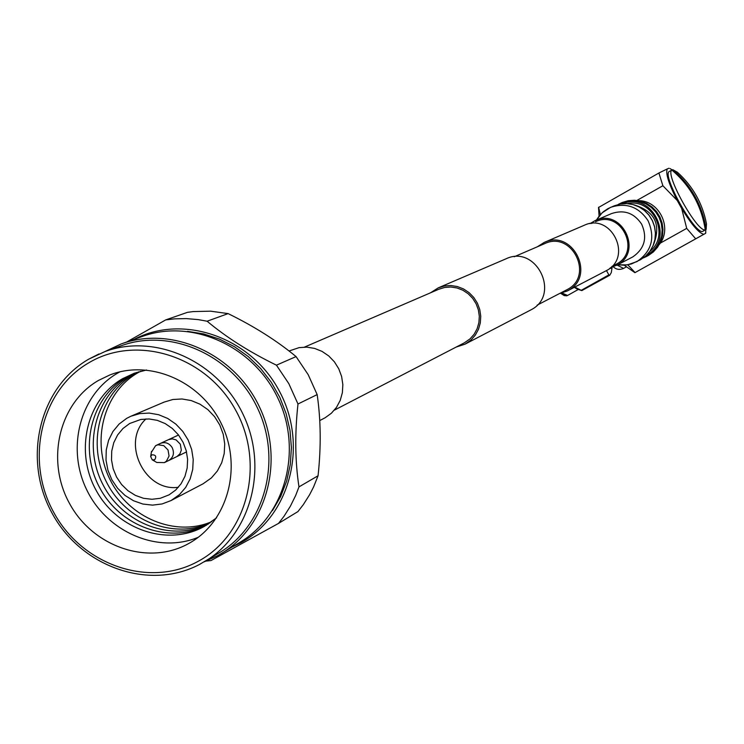 <?xml version="1.0" encoding="UTF-8"?>
<svg xmlns="http://www.w3.org/2000/svg" width="744" height="744" viewBox="0 0 744 744"><rect width="100%" height="100%" fill="white"/><g stroke="black" fill="none" stroke-linecap="round" stroke-linejoin="round"><path stroke-width="1.12" d="M334.344 410.158L464.293 342.863L470.059 338.855L474.161 334.196L477.146 328.699L478.894 322.626L479.313 316.256L478.373 309.895L476.132 303.84L472.691 298.381L468.209 293.787L462.898 290.253L457.021 287.965L450.845 287.017L444.661 287.454L438.765 289.258L304.491 347.104M456.202 347.057L465.028 344.165L471.036 339.98L475.332 335.088L478.476 329.322L480.308 322.942L480.754 316.265L479.778 309.588L477.425 303.227L473.816 297.498L469.12 292.671L463.549 288.96L457.383 286.542L450.901 285.538L444.41 285.994L438.225 287.872L430.516 292.811M465.028 344.165L531.095 309.783C561.078 294.708 536.136 244.144 505.966 258.838L438.225 287.872M537.41 246.757L544.152 242.46L584.077 225.348C611.131 212.198 633.293 257.099 606.416 270.621L567.263 290.988L559.562 293.536M544.152 242.46C572.815 228.52 596.39 276.312 567.923 290.634L567.263 290.988M616.497 264.046C641.691 251.36 620.905 209.343 595.563 221.712C620.905 209.343 641.691 251.36 616.497 264.046L615.874 264.38L616.497 264.046M514.234 256.745L544.627 243.66C571.913 230.324 594.428 275.866 567.3 289.518L537.149 305.142M296.066 356.59L276.442 365.174C249.426 351.977 226.325 337.33 207.111 321.222L198.23 319.613L186.326 318.599L174.477 318.86L165.707 319.901L187.469 312.341L193.198 311.578L210.626 311.178L228.101 313.605C254.253 326.411 276.908 340.743 296.066 356.59L308.202 374.688L317.158 394.599C320.878 419.914 321.176 446.967 318.06 475.779L313.633 486.846L309.588 494.751L303.301 504.665L297.935 511.584L278.498 523.423L211.008 560.558L206.125 561.097M207.111 321.222L228.101 313.605M133.967 339.422C183.377 313.41 251.658 337.423 279.753 391.865C308.546 445.944 289.732 516.42 240.489 542.906L232.277 546.933M318.06 475.779L298.976 486.883L295.703 495.411L290.355 506.246L283.957 516.364L278.498 523.423M298.976 486.883C295.07 461.308 294.736 433.678 297.981 404.001L317.158 394.599M276.442 365.174L288.83 383.662L297.981 404.001M165.707 319.901L126.703 341.998M272.434 510.635L280.674 496.481L286.682 481.005L290.29 464.582L291.406 447.6L290.011 430.46L286.115 413.59L279.818 397.389L271.272 382.249L260.679 368.55L248.31 356.608L234.462 346.713L219.461 339.097L203.689 333.935L187.516 331.34M204.293 561.794L217.601 555.703L239.931 542.311C285.352 515.443 302.938 450.092 277.828 398.04C253.248 345.737 191.441 318.227 141.965 336.576L122.202 343.598M220.94 553.778C267.133 526.454 284.98 459.866 259.377 406.773C234.304 353.437 171.362 325.342 121.049 344.007L88.545 359.259M98.961 353.958L88.48 359.296C38.967 387.996 22.525 459.15 51.773 512.616C80.315 566.472 148.502 591.173 199.262 564.584L219.331 552.746C264.948 525.85 282.608 460.127 257.34 407.74C232.593 355.111 170.46 327.416 120.835 345.904L105.89 351.233M204.712 561.553C250.914 534.304 268.77 467.641 243.121 414.473C218.011 361.045 155.012 332.912 104.755 351.642M198.508 561.125C247.724 534.685 265.599 463.307 235.402 409.721C205.939 355.725 136.608 334.121 88.769 362.821C40.483 390.74 24.719 460.703 53.977 512.83C82.519 565.366 149.73 588.374 198.508 561.125M98.506 380.417C58.72 403.267 45.617 460.899 69.741 503.874C93.279 547.175 148.698 566.007 188.753 543.492L189.785 542.906C227.636 521.572 242.535 467.613 221.786 424.638C201.503 381.44 150.223 359.008 109.824 374.976L98.506 380.417M198.313 537.252C158.128 554.094 107.341 532.369 86.964 490.315C66.104 448.493 79.85 394.869 117.617 373.135L119.961 371.823M216.578 517.833L204.34 526.399C167.995 546.877 117.654 529.905 96.302 490.64C74.409 451.682 86.425 399.398 122.574 378.696L134.153 373.283L146.549 370.001M206.665 525.05C170.274 544.589 120.695 527.124 99.873 488.073C78.529 449.302 90.647 397.705 126.461 377.189L134.692 373.097M208.413 523.962C171.929 542.209 123.374 524.027 103.267 485.228C82.668 446.679 94.944 395.966 130.312 375.701L136.636 372.437M210.115 522.827C173.585 539.791 126.052 520.949 106.652 482.391C86.788 444.084 99.203 394.246 134.143 374.213L138.598 371.833M211.78 521.646C175.24 537.354 128.731 517.861 110.028 479.573C90.88 441.508 103.435 392.534 137.938 372.744L140.57 371.293M130.87 416.249L164.164 402.086L172.868 399.5L182.02 398.979L191.189 400.551L199.95 404.159L207.883 409.628L214.607 416.696L219.805 425.038L223.237 434.264L224.725 443.917L224.214 453.561L221.721 462.722L217.378 470.98L211.38 477.936L203.075 483.795L171.018 500.573L162.09 503.958L152.548 505.13L142.867 504.041L133.529 500.749L124.983 495.42L117.645 488.315L111.86 479.787L107.927 470.245L106.02 460.155L106.243 450.008L108.587 440.29L112.949 431.492L119.105 424.043L126.768 418.305L130.87 416.249L139.816 413.599L149.228 413.078L158.658 414.715L167.679 418.444L175.844 424.099L182.773 431.399L188.139 440.011L191.673 449.534L193.226 459.494L192.715 469.436L190.166 478.876L185.702 487.385L179.555 494.546L171.018 500.573M129.651 423.513L140.858 419.449L149.079 418.956L157.319 420.351L165.205 423.587L172.357 428.498L178.421 434.859L183.126 442.373L186.233 450.678L187.609 459.374L187.172 468.06L184.968 476.318L181.08 483.749L175.714 490.017L169.12 494.825L160.295 498.294L151.981 499.28L143.546 498.303L135.417 495.402L127.977 490.733L121.598 484.521L116.576 477.071L113.162 468.748L111.516 459.95L111.73 451.106L113.785 442.652L117.599 434.989L122.965 428.507L129.651 423.513M178.374 487.274C144.485 492.24 120.686 441.992 145.991 418.918M168.59 439.63L172.31 438.876L176.086 439.881L180.318 444.177L181.322 450.148L179.927 453.821L177.137 456.416M151.348 452.361L155.598 445.684L158.007 444.782L163.764 445.637L168.042 449.99L169.055 456.026L166.386 461.224L164.377 462.61L156.807 462.47L155.859 461.922M151.888 454.807C155.766 454.798 156.686 456.472 154.668 459.82L152.25 459.848L150.66 456.509L151.888 454.807M160.286 443.48L160.546 443.35C165.298 441.666 169.176 443.089 172.199 447.628C174.589 453.198 173.426 457.495 168.721 460.517L168.423 460.657M289.063 350.991L299.097 347.634L306.853 347.141L314.619 348.415L322.031 351.382L328.727 355.93L334.391 361.817L338.762 368.792L341.626 376.511L342.844 384.602L342.37 392.692L340.222 400.393L336.502 407.349L331.387 413.227L325.137 417.756L319.771 420.565M611.68 267.273L609.875 268.259M677.207 200.462L662.876 185.749L658.905 172.999L667.247 168.925C665.424 173.305 668.735 183.824 677.207 200.462L681.662 208.441C691.455 224.465 698.83 233.095 703.805 234.314L634.902 272.676L705.647 233.309L705.814 229.626M669.619 171.306L669.451 171.39C660.886 174.133 696.226 236.955 703.071 231.152L703.108 231.142M673.98 171.799L672.799 169.688L671.869 170.06C690.348 185.786 701.48 205.707 705.275 229.822L706.149 229.347L706.484 223.888C702.587 203.484 692.896 186.27 677.421 172.255L672.799 169.688C691.288 185.47 702.401 205.353 706.149 229.347L704.894 227.106M609.745 268.37L611.057 268.333L611.828 267.226M606.49 270.574L608.852 274.899L609.736 275.252L611.289 272.602L612.163 267.133M577.335 289.156L574.303 287.333M609.736 275.252L581.836 290.588L581.213 290.337L608.852 274.899M574.786 287.082L581.213 290.337M671.869 170.06C664.634 174.068 697.463 232.807 705.275 229.822M672.158 169.855L669.981 168.553M636.929 200.443L662.876 185.749M695.677 238.805L686.703 228.38L660.244 243.167M686.703 228.38L681.662 208.441M668.949 168.256L667.247 168.925M703.805 234.314L705.386 233.439M658.905 172.999L598.511 207.492M600.371 214.57L598.604 207.241M635.069 272.574L627.824 264.836M638.445 200.666C659.519 200.443 672.771 228.427 659.24 244.581M590.011 223.646L595.135 220.605C621.742 207.678 643.504 251.779 617.074 265.078L610.768 267.496M611.838 266.464L615.837 264.399M593.452 222.763L591.48 223.47M617.064 265.087L623.574 268.407M561.999 293.024L567.57 295.47L566.649 295.814L564.194 295.573L560.688 293.331M564.482 294.922L560.911 293.285M596.437 219.917L595.944 220.261M596.483 220.029L602.073 212.868L610.545 207.362C626.169 202.266 638.668 206.711 648.052 220.698C655.427 237.634 651.744 251.258 636.994 261.59L627.35 264.901L617.678 264.771M595.135 220.605L611.484 213.602C624.03 209.399 634.093 212.923 641.663 224.186C647.568 237.717 644.62 248.617 632.837 256.875L616.46 265.403M640.528 259.702L645.69 256.02L649.931 251.286L653.055 245.706L654.906 239.559L655.418 233.123L654.534 226.697L652.321 220.587L648.87 215.081L644.351 210.431L638.966 206.869L632.977 204.554L626.662 203.586L620.329 204.014L614.256 205.818L620.356 204.005L626.718 203.568L633.051 204.535L639.049 206.851L644.434 210.403L648.963 215.044L652.404 220.54L654.618 226.641L655.492 233.067L654.98 239.503L653.111 245.669L649.977 251.249L645.718 256.001L640.528 259.702L631.377 263.981L624.551 265.217L617.622 264.808M622.272 202.47L618.487 204.275L627.471 201.029L633.739 200.601L639.98 201.55L645.894 203.837L651.214 207.353L655.687 211.947L659.091 217.378L661.276 223.414L662.141 229.766L661.639 236.127L659.807 242.209L656.71 247.715L652.525 252.393L646.936 256.299L653.288 251.993L657.473 247.315L660.56 241.819L662.393 235.746L662.895 229.394L662.03 223.051L659.844 217.025L656.441 211.594L651.986 207.009L646.666 203.503L640.761 201.215L634.53 200.266L628.261 200.694L622.272 202.47L628.289 200.685L634.576 200.248L640.826 201.196L646.75 203.475L652.07 206.99L656.534 211.566L659.928 216.988L662.114 223.005L662.969 229.338L662.467 235.699L660.616 241.772L657.519 247.287L653.316 251.974L648.191 255.629M646.731 255.043C675.905 239.782 652.721 190.808 622.421 203.707M627.285 203.596C652.906 197.848 670.586 235.178 649.903 251.351M653.223 245.418C661.509 224.911 655.092 211.38 633.981 204.795M109.824 374.976L110.614 374.669M156.184 445.386L160.853 443.219M164.377 462.61L168.99 460.378M152.25 459.848L156.807 462.47M150.66 456.509L151.516 451.357M168.721 460.517L186.539 451.896M160.546 443.35L178.541 435.017M626.485 266.78L623.463 268.472M703.089 231.152L705.768 229.654M578.311 289.463L567.57 295.47M577.177 289.109L581.836 290.588M669.451 171.39L672.12 169.883M705.796 232.175L705.647 233.309M624.272 265.227L634.902 272.676M599.078 216.095L598.511 207.437M596.539 219.852L595.702 220.363M623.416 268.5C619.417 270.072 616.051 269.495 613.307 266.771M596.428 220.057L599.562 215.5L603.486 211.622L608.062 208.562L614.256 205.818M643.355 257.908L646.936 256.299"/></g></svg>
